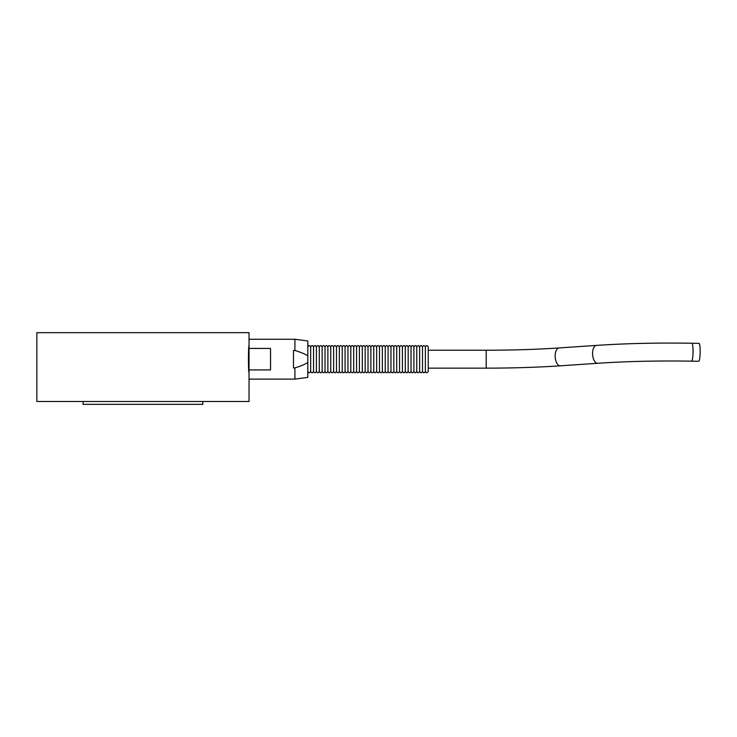 <?xml version="1.0" encoding="UTF-8"?>
<svg xmlns="http://www.w3.org/2000/svg" width="737" height="737" viewBox="0 0 737 737"><rect width="100%" height="100%" fill="white"/><g stroke="black" fill="none" stroke-linecap="round" stroke-linejoin="round"><path stroke-width="1.11" d="M307.808 371.365L307.808 371.365C308.757 373.217 309.706 373.217 310.673 371.365L310.673 346.998C309.733 345.146 308.775 345.146 307.808 346.998L307.808 346.998M310.673 371.365C311.622 373.217 312.58 373.217 313.547 371.365L313.547 346.998C312.599 345.146 311.65 345.146 310.673 346.998M313.547 371.365C314.487 373.217 315.445 373.217 316.413 371.365L316.413 346.998C315.464 345.146 314.515 345.146 313.547 346.998M316.413 371.365C317.352 373.217 318.31 373.217 319.278 371.365L319.278 346.998C318.338 345.146 317.38 345.146 316.413 346.998M319.278 371.365C320.227 373.217 321.175 373.217 322.143 371.365L322.143 346.998C321.203 345.146 320.245 345.146 319.278 346.998M322.143 371.365C323.092 373.217 324.05 373.217 325.017 371.365L325.017 346.998C324.068 345.146 323.11 345.146 322.143 346.998M325.017 371.365C325.957 373.217 326.915 373.217 327.882 371.365L327.882 346.998C326.933 345.146 325.984 345.146 325.017 346.998M327.882 371.365C328.822 373.217 329.78 373.217 330.747 371.365L330.747 346.998C329.808 345.146 328.849 345.146 327.882 346.998M330.747 371.365C331.696 373.217 332.645 373.217 333.612 371.365L333.612 346.998C332.673 345.146 331.714 345.146 330.747 346.998M333.612 371.365C334.561 373.217 335.519 373.217 336.487 371.365L336.487 346.998C335.538 345.146 334.58 345.146 333.612 346.998M336.487 371.365C337.426 373.217 338.384 373.217 339.352 371.365L339.352 346.998C338.403 345.146 337.454 345.146 336.487 346.998M339.352 371.365C340.291 373.217 341.249 373.217 342.217 371.365L342.217 346.998C341.277 345.146 340.319 345.146 339.352 346.998M342.217 371.365C343.166 373.217 344.115 373.217 345.082 371.365L345.082 346.998C344.142 345.146 343.184 345.146 342.217 346.998M345.082 371.365C346.031 373.217 346.989 373.217 347.956 371.365L347.956 346.998C347.007 345.146 346.049 345.146 345.082 346.998M347.956 371.365C348.896 373.217 349.854 373.217 350.821 371.365L350.821 346.998C349.872 345.146 348.923 345.146 347.956 346.998M350.821 371.365C351.761 373.217 352.719 373.217 353.686 371.365L353.686 346.998C352.747 345.146 351.789 345.146 350.821 346.998M353.686 371.365C354.635 373.217 355.584 373.217 356.551 371.365L356.551 346.998C355.612 345.146 354.654 345.146 353.686 346.998M356.551 371.365C357.5 373.217 358.458 373.217 359.416 371.365L359.416 346.998C358.477 345.146 357.519 345.146 356.551 346.998M359.416 371.365C360.365 373.217 361.323 373.217 362.291 371.365L362.291 346.998C361.342 345.146 360.393 345.146 359.416 346.998M362.291 371.365C363.23 373.217 364.189 373.217 365.156 371.365L365.156 346.998C364.216 345.146 363.258 345.146 362.291 346.998M365.156 371.365C366.105 373.217 367.054 373.217 368.021 371.365L368.021 346.998C367.081 345.146 366.123 345.146 365.156 346.998M368.021 371.365C368.97 373.217 369.919 373.217 370.886 371.365L370.886 346.998C369.946 345.146 368.988 345.146 368.021 346.998M370.886 371.365C371.835 373.217 372.793 373.217 373.76 371.365L373.76 346.998C372.811 345.146 371.863 345.146 370.886 346.998M373.76 371.365C374.7 373.217 375.658 373.217 376.625 371.365L376.625 346.998C375.686 345.146 374.728 345.146 373.76 346.998M376.625 371.365C377.565 373.217 378.523 373.217 379.491 371.365L379.491 346.998C378.551 345.146 377.593 345.146 376.625 346.998M379.491 371.365C380.439 373.217 381.388 373.217 382.356 371.365L382.356 346.998C381.416 345.146 380.458 345.146 379.491 346.998M382.356 371.365C383.304 373.217 384.263 373.217 385.23 371.365L385.23 346.998C384.281 345.146 383.332 345.146 382.356 346.998M385.23 371.365C386.17 373.217 387.128 373.217 388.095 371.365L388.095 346.998C387.146 345.146 386.197 345.146 385.23 346.998M388.095 371.365C389.035 373.217 389.993 373.217 390.96 371.365L390.96 346.998C390.02 345.146 389.062 345.146 388.095 346.998M390.96 371.365C391.909 373.217 392.858 373.217 393.825 371.365L393.825 346.998C392.885 345.146 391.927 345.146 390.96 346.998M393.825 371.365C394.774 373.217 395.732 373.217 396.699 371.365L396.699 346.998C395.751 345.146 394.792 345.146 393.825 346.998M396.699 371.365C397.639 373.217 398.597 373.217 399.565 371.365L399.565 346.998C398.616 345.146 397.667 345.146 396.699 346.998M399.565 371.365C400.504 373.217 401.462 373.217 402.43 371.365L402.43 346.998C401.49 345.146 400.532 345.146 399.565 346.998M402.43 371.365C403.379 373.217 404.327 373.217 405.295 371.365L405.295 346.998C404.355 345.146 403.397 345.146 402.43 346.998M405.295 371.365C406.244 373.217 407.202 373.217 408.169 371.365L408.169 346.998C407.22 345.146 406.262 345.146 405.295 346.998M408.169 371.365C409.109 373.217 410.067 373.217 411.034 371.365L411.034 346.998C410.085 345.146 409.136 345.146 408.169 346.998M411.034 371.365C411.974 373.217 412.932 373.217 413.899 371.365L413.899 346.998C412.96 345.146 412.001 345.146 411.034 346.998M413.899 371.365C414.848 373.217 415.797 373.217 416.764 371.365L416.764 346.998C415.825 345.146 414.867 345.146 413.899 346.998M416.764 371.365C417.713 373.217 418.671 373.217 419.639 371.365L419.639 346.998C418.69 345.146 417.732 345.146 416.764 346.998M419.639 371.365C420.578 373.217 421.536 373.217 422.504 371.365L422.504 346.998C421.555 345.146 420.606 345.146 419.639 346.998M422.504 371.365C423.443 373.217 424.401 373.217 425.369 371.365L425.369 346.998C424.429 345.146 423.471 345.146 422.504 346.998M425.369 346.998C426.336 345.146 427.294 345.146 428.234 346.998L428.234 371.365C427.267 373.217 426.318 373.217 425.369 371.365M249.032 348.426L270.534 348.426L270.534 369.937L249.032 369.937L249.032 339.25L294.911 339.25L294.911 350.462C301.203 352.378 305.505 354.211 307.808 355.962L307.808 340.973L294.911 339.25M294.911 379.113L307.808 377.39L307.808 362.401C305.505 364.152 301.203 365.985 294.911 367.901L294.911 379.113L249.032 379.113L249.032 369.937M294.911 367.901L293.473 367.901L293.473 350.462L294.911 350.462M83.088 401.472L83.088 404.337L202.795 404.337L202.795 401.472M691.601 361.158L698.694 361.277A8.964 1.308 -89 0 0 700.15 352.341A8.964 1.308 -89 0 0 698.989 343.359L691.905 343.239A8.964 1.308 91 0 1 693.056 352.222A8.964 1.308 91 0 1 691.601 361.158C658.141 360.633 626.855 361.342 597.753 363.277L560.36 365.81C537.457 367.348 512.74 368.132 486.208 368.141L428.234 368.141M249.032 379.113L249.032 401.472L36.85 401.472L36.85 332.663L249.032 332.663L249.032 345.487M249.032 372.811L249.032 372.811C248.24 371.918 248.24 346.445 249.032 345.552L249.032 345.552M307.808 355.962L307.808 362.401M691.905 343.239C657.975 342.705 626.183 343.424 596.537 345.395A8.964 4.569 86.1 0 0 592.594 354.644A8.964 4.569 86.1 0 0 597.753 363.277M596.537 345.395L559.143 347.938A8.964 4.569 86.1 0 0 555.154 355.999A8.964 4.569 86.1 0 0 560.36 365.81M559.143 347.938C536.683 349.439 512.372 350.204 486.208 350.222L486.208 368.141M486.208 350.222L428.234 350.222"/></g></svg>
